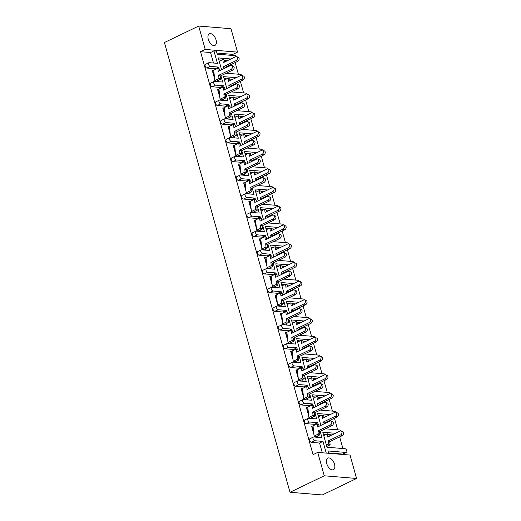 <?xml version="1.0" encoding="UTF-8"?>
<svg xmlns="http://www.w3.org/2000/svg" width="521" height="521" viewBox="0 0 521 521"><rect width="100%" height="100%" fill="white"/><g stroke="black" fill="none" stroke-linecap="round" stroke-linejoin="round"><path stroke-width="0.78" d="M334.521 464.218A6.434 3.543 64.3 0 0 327.839 458.096A6.434 3.543 64.3 0 0 326.732 463.573A6.434 3.543 64.3 0 0 333.414 469.688A6.434 3.543 64.3 0 0 334.521 464.218M216.059 39.922A6.434 3.543 64.3 0 0 209.37 33.8A6.434 3.543 64.3 0 0 208.27 39.277A6.434 3.543 64.3 0 0 214.952 45.392A6.434 3.543 64.3 0 0 216.059 39.922M320.181 431.375L321.932 437.66L313.746 436.982A2.012 1.107 64.3 0 0 313.401 437.047A2.012 1.107 64.3 0 0 313.056 438.754A2.012 1.107 64.3 0 0 314.795 440.727L322.981 441.404L326.244 453.107M322.981 441.404L319.575 443.039L322.297 452.782M314.951 412.658L316.709 418.943L308.523 418.265A2.012 1.107 64.3 0 0 308.171 418.33A2.012 1.107 64.3 0 0 307.826 420.037A2.012 1.107 64.3 0 0 309.565 422.01L317.751 422.687L314.352 424.322L314.567 425.11M317.595 435.94L317.979 437.334M317.751 422.687L318.207 424.315M215.31 81.309L215.414 80.755L215.538 81.198L217.055 81.328L215.31 81.309L215.114 80.625M231.05 69.365A2.214 1.55 -66.1 0 0 232.477 67.313A2.214 1.55 -66.1 0 0 231.734 65.386L233.375 66.108A2.214 1.55 113.9 0 1 234.118 68.043A2.214 1.55 113.9 0 1 232.685 70.094L231.05 69.365L218.644 75.33L218.983 78.495L214.821 80.495L214.066 73.415L212.301 70.543L214.665 78.997M220.533 100.025L220.644 99.472L220.761 99.915L222.285 100.039L220.533 100.025L220.344 99.342M236.274 88.082A2.214 1.55 -66.1 0 0 237.7 86.03A2.214 1.55 -66.1 0 0 236.964 84.102L238.598 84.825A2.214 1.55 113.9 0 1 239.341 86.76A2.214 1.55 113.9 0 1 237.915 88.811L236.274 88.082L223.867 94.047L224.206 97.212L220.044 99.211L219.295 92.126L217.531 89.26L219.888 97.714M225.756 118.742L225.867 118.189L225.984 118.632L227.508 118.755L225.756 118.742L225.567 118.059M241.503 106.798A2.214 1.55 -66.1 0 0 242.929 104.747A2.214 1.55 -66.1 0 0 242.187 102.819L243.828 103.542A2.214 1.55 113.9 0 1 244.564 105.476A2.214 1.55 113.9 0 1 243.138 107.528L241.503 106.798L229.097 112.764L229.435 115.929L225.274 117.928L224.518 110.843L222.754 107.977L225.111 116.43M230.985 137.459L231.09 136.906L231.213 137.349L232.731 137.472L230.985 137.459L230.796 136.776M246.726 125.515A2.214 1.55 -66.1 0 0 248.152 123.464A2.214 1.55 -66.1 0 0 247.416 121.53L249.051 122.259A2.214 1.55 113.9 0 1 249.793 124.193A2.214 1.55 113.9 0 1 248.367 126.238L246.726 125.515L234.32 131.481L234.658 134.646L230.497 136.645L229.741 129.56L228.205 126.583L230.341 135.147M236.208 156.176L236.319 155.623L236.436 156.066L237.96 156.189L236.208 156.176L236.02 155.492M251.949 144.232A2.214 1.55 -66.1 0 0 253.382 142.181A2.214 1.55 -66.1 0 0 252.639 140.247L254.281 140.976A2.214 1.55 113.9 0 1 255.016 142.904A2.214 1.55 113.9 0 1 253.59 144.955L251.949 144.232L239.549 150.198L239.881 153.356L235.726 155.362L234.971 148.277L233.206 145.411L235.564 153.858M241.438 174.887L241.542 174.34L241.666 174.782L243.183 174.906L241.438 174.887L241.243 174.209M257.179 162.949A2.214 1.55 -66.1 0 0 258.605 160.898A2.214 1.55 -66.1 0 0 257.862 158.964L259.504 159.693A2.214 1.55 113.9 0 1 260.246 161.621A2.214 1.55 113.9 0 1 258.813 163.672L257.179 162.949L244.772 168.915L245.111 172.073L240.949 174.073L240.194 166.994L238.429 164.128L240.793 172.575M246.661 193.604L246.772 193.057L246.889 193.499L248.413 193.623L246.661 193.604L246.472 192.926M262.402 181.66A2.214 1.55 -66.1 0 0 263.828 179.615A2.214 1.55 -66.1 0 0 263.092 177.681L264.727 178.41A2.214 1.55 113.9 0 1 265.469 180.338A2.214 1.55 113.9 0 1 264.043 182.389L262.402 181.66L250.002 187.632L250.334 190.79L246.172 192.79L245.424 185.71L243.659 182.845L246.016 191.292M251.988 211.767L252.112 212.21L253.636 212.34L251.89 212.321L251.695 211.637M267.631 200.377A2.214 1.55 -66.1 0 0 269.057 198.325A2.214 1.55 -66.1 0 0 268.315 196.397L269.956 197.127A2.214 1.55 113.9 0 1 270.692 199.055A2.214 1.55 113.9 0 1 269.266 201.106L267.631 200.377L255.225 206.342L255.564 209.507L251.402 211.506L250.647 204.427L248.882 201.562L251.239 210.009M257.113 231.037L257.218 230.49L257.341 230.927L258.859 231.057L257.113 231.037L256.925 230.354M272.854 219.094A2.214 1.55 -66.1 0 0 274.28 217.042A2.214 1.55 -66.1 0 0 273.545 215.114L275.179 215.844A2.214 1.55 113.9 0 1 275.922 217.771A2.214 1.55 113.9 0 1 274.495 219.823L272.854 219.094L260.448 225.059L260.787 228.224L256.625 230.223L255.87 223.144L254.333 220.168L256.469 228.726M262.337 249.754L262.447 249.201L262.564 249.644L264.088 249.774L262.337 249.754L262.148 249.071M278.077 237.81A2.214 1.55 -66.1 0 0 279.51 235.759A2.214 1.55 -66.1 0 0 278.768 233.831L280.409 234.554A2.214 1.55 113.9 0 1 281.145 236.488A2.214 1.55 113.9 0 1 279.718 238.54L278.077 237.81L265.677 243.776L266.01 246.941L261.855 248.94L261.099 241.855L259.334 238.989L261.692 247.442M267.566 268.471L267.67 267.918L267.794 268.361L269.311 268.484L267.566 268.471L267.371 267.787M283.307 256.527A2.214 1.55 -66.1 0 0 284.733 254.476A2.214 1.55 -66.1 0 0 283.991 252.548L285.632 253.271A2.214 1.55 113.9 0 1 286.374 255.205A2.214 1.55 113.9 0 1 284.941 257.257L283.307 256.527L270.9 262.493L271.239 265.658L267.078 267.657L266.322 260.572L264.557 257.706L266.921 266.159M272.789 287.188L272.9 286.635L273.017 287.078L274.541 287.201L272.789 287.188L272.6 286.504M288.53 275.244A2.214 1.55 -66.1 0 0 289.956 273.193A2.214 1.55 -66.1 0 0 289.22 271.265L290.855 271.988A2.214 1.55 113.9 0 1 291.597 273.922A2.214 1.55 113.9 0 1 290.171 275.974L288.53 275.244L276.13 281.21L276.462 284.375L272.301 286.374L271.552 279.289L269.787 276.423L272.144 284.876M278.019 305.905L278.123 305.352L278.24 305.794L279.764 305.918L278.019 305.905L277.823 305.221M293.759 293.961A2.214 1.55 -66.1 0 0 295.186 291.91A2.214 1.55 -66.1 0 0 294.443 289.976L296.084 290.705A2.214 1.55 113.9 0 1 296.82 292.633A2.214 1.55 113.9 0 1 295.394 294.684L293.759 293.961L281.353 299.927L281.692 303.085L277.53 305.091L276.775 298.005L275.01 295.14L277.367 303.593M283.242 324.616L283.346 324.069L283.47 324.511L284.987 324.635L283.242 324.616L283.053 323.938M298.982 312.678A2.214 1.55 -66.1 0 0 300.409 310.627A2.214 1.55 -66.1 0 0 299.673 308.692L301.307 309.422A2.214 1.55 113.9 0 1 302.05 311.35A2.214 1.55 113.9 0 1 300.624 313.401L298.982 312.678L286.576 318.644L286.915 321.802L282.753 323.808L281.998 316.722L280.461 313.746L282.597 322.304M288.465 343.332L288.575 342.785L288.693 343.228L290.217 343.352L288.465 343.332L288.276 342.655M304.205 331.395A2.214 1.55 -66.1 0 0 305.638 329.344A2.214 1.55 -66.1 0 0 304.896 327.409L306.537 328.139A2.214 1.55 113.9 0 1 307.273 330.067A2.214 1.55 113.9 0 1 305.847 332.118L304.205 331.395L291.806 337.361L292.138 340.519L287.983 342.518L287.227 335.439L285.462 332.574L287.82 341.021M293.694 362.049L293.798 361.502L293.922 361.939L295.44 362.069L293.694 362.049L293.499 361.366M309.435 350.105A2.214 1.55 -66.1 0 0 310.861 348.061A2.214 1.55 -66.1 0 0 310.119 346.126L311.76 346.856A2.214 1.55 113.9 0 1 312.502 348.783A2.214 1.55 113.9 0 1 311.07 350.835L309.435 350.105L297.029 356.077L297.367 359.236L293.206 361.235L292.45 354.156L290.685 351.291L293.049 359.737M299.021 380.213L299.145 380.656L300.669 380.786L298.917 380.766L298.728 380.083M314.658 368.822A2.214 1.55 -66.1 0 0 316.084 366.771A2.214 1.55 -66.1 0 0 315.348 364.843L316.983 365.573A2.214 1.55 113.9 0 1 317.725 367.5A2.214 1.55 113.9 0 1 316.299 369.552L314.658 368.822L302.258 374.788L302.59 377.953L298.435 379.952L297.68 372.873L295.915 370.008L298.272 378.454M304.244 398.93L304.368 399.373L305.892 399.503L304.147 399.483L303.951 398.799M319.887 387.539A2.214 1.55 -66.1 0 0 321.314 385.488A2.214 1.55 -66.1 0 0 320.571 383.56L322.212 384.283A2.214 1.55 113.9 0 1 322.948 386.217A2.214 1.55 113.9 0 1 321.522 388.269L319.887 387.539L307.481 393.505L307.82 396.67L303.658 398.669L302.903 391.59L301.138 388.725L303.496 397.171M309.37 418.2L309.474 417.647L309.598 418.089L311.115 418.213L309.37 418.2L309.181 417.516M325.111 406.256A2.214 1.55 -66.1 0 0 326.537 404.205A2.214 1.55 -66.1 0 0 325.801 402.277L327.435 403A2.214 1.55 113.9 0 1 328.178 404.934A2.214 1.55 113.9 0 1 326.752 406.986L325.111 406.256L312.704 412.222L313.043 415.387L308.881 417.386L308.126 410.301L306.368 407.435L308.725 415.888M314.697 436.364L314.821 436.806L316.345 436.93L314.593 436.917L314.404 436.233M330.334 424.973A2.214 1.55 -66.1 0 0 331.766 422.922A2.214 1.55 -66.1 0 0 331.024 420.994L332.665 421.717A2.214 1.55 113.9 0 1 333.401 423.651A2.214 1.55 113.9 0 1 331.975 425.703L330.334 424.973L317.934 430.939L318.266 434.104L314.111 436.103L313.355 429.017L311.591 426.152L313.948 434.605M314.795 440.727L311.389 442.362L319.575 443.039M311.389 442.362A2.012 1.107 -115.7 0 1 309.65 440.395A2.012 1.107 -115.7 0 1 309.995 438.682L313.401 437.047M309.565 422.01L306.166 423.651L314.352 424.322M306.166 423.651A2.012 1.107 -115.7 0 1 304.427 421.678A2.012 1.107 -115.7 0 1 304.772 419.965L308.171 418.33M309.728 393.941L311.48 400.226L303.3 399.555A2.012 1.107 64.3 0 0 302.948 399.614A2.012 1.107 64.3 0 0 302.603 401.326A2.012 1.107 64.3 0 0 304.342 403.293L300.936 404.934L309.122 405.612L309.344 406.393M312.366 417.223L312.756 418.617M300.936 404.934A2.012 1.107 -115.7 0 1 299.197 402.961A2.012 1.107 -115.7 0 1 299.542 401.248L302.948 399.614M304.498 375.224L306.257 381.515L298.071 380.838A2.012 1.107 64.3 0 0 297.725 380.897A2.012 1.107 64.3 0 0 297.38 382.609A2.012 1.107 64.3 0 0 299.119 384.576L295.713 386.217L303.899 386.895L304.114 387.676M307.143 398.506L307.533 399.9M295.713 386.217A2.012 1.107 -115.7 0 1 293.974 384.244A2.012 1.107 -115.7 0 1 294.319 382.531L297.725 380.897M299.275 356.507L301.034 362.798L292.848 362.121A2.012 1.107 64.3 0 0 292.496 362.18A2.012 1.107 64.3 0 0 292.151 363.892A2.012 1.107 64.3 0 0 293.89 365.866L290.49 367.5L298.67 368.178L298.891 368.966M301.913 379.796L302.304 381.183M290.49 367.5A2.012 1.107 -115.7 0 1 288.751 365.527A2.012 1.107 -115.7 0 1 289.096 363.814L292.496 362.18M294.052 337.79L295.804 344.081L287.618 343.404A2.012 1.107 64.3 0 0 287.273 343.463A2.012 1.107 64.3 0 0 286.928 345.176A2.012 1.107 64.3 0 0 288.667 347.149L285.261 348.783L293.447 349.461L293.668 350.249M296.69 361.079L297.081 362.473M285.261 348.783A2.012 1.107 -115.7 0 1 283.522 346.81A2.012 1.107 -115.7 0 1 283.867 345.097L287.273 343.463M288.823 319.08L290.581 325.365L282.395 324.687A2.012 1.107 64.3 0 0 282.043 324.746A2.012 1.107 64.3 0 0 281.698 326.459A2.012 1.107 64.3 0 0 283.437 328.432L280.038 330.067L288.224 330.744L288.439 331.532M291.467 342.362L291.851 343.756M280.038 330.067A2.012 1.107 -115.7 0 1 278.299 328.093A2.012 1.107 -115.7 0 1 278.644 326.387L282.043 324.746M283.6 300.363L285.352 306.648L277.172 305.97A2.012 1.107 64.3 0 0 276.82 306.029A2.012 1.107 64.3 0 0 276.475 307.742A2.012 1.107 64.3 0 0 278.214 309.715L274.808 311.35L282.994 312.027L283.216 312.815M286.237 323.645L286.628 325.039M274.808 311.35A2.012 1.107 -115.7 0 1 273.069 309.376A2.012 1.107 -115.7 0 1 273.414 307.67L276.82 306.029M278.37 281.646L280.129 287.931L271.942 287.253A2.012 1.107 64.3 0 0 271.597 287.312A2.012 1.107 64.3 0 0 271.252 289.025A2.012 1.107 64.3 0 0 272.991 290.998L269.585 292.633L277.771 293.31L277.986 294.098M281.014 304.928L281.405 306.322M269.585 292.633A2.012 1.107 -115.7 0 1 267.846 290.666A2.012 1.107 -115.7 0 1 268.191 288.953L271.597 287.312M273.147 262.929L274.899 269.214L266.719 268.536A2.012 1.107 64.3 0 0 266.368 268.602A2.012 1.107 64.3 0 0 266.023 270.308A2.012 1.107 64.3 0 0 267.761 272.281L264.362 273.916L272.542 274.593L272.763 275.381M275.785 286.211L276.176 287.605M264.362 273.916A2.012 1.107 -115.7 0 1 262.623 271.949A2.012 1.107 -115.7 0 1 262.968 270.236L266.368 268.602M267.924 244.212L269.676 250.497L261.49 249.82A2.012 1.107 64.3 0 0 261.145 249.885A2.012 1.107 64.3 0 0 260.8 251.591A2.012 1.107 64.3 0 0 262.538 253.564L259.132 255.205L267.319 255.883L267.54 256.664M270.562 267.494L270.953 268.888M259.132 255.205A2.012 1.107 -115.7 0 1 257.394 253.232A2.012 1.107 -115.7 0 1 257.739 251.519L261.145 249.885M262.695 225.495L264.453 231.786L256.267 231.109A2.012 1.107 64.3 0 0 255.915 231.168A2.012 1.107 64.3 0 0 255.57 232.88A2.012 1.107 64.3 0 0 257.309 234.847L253.909 236.488L262.096 237.166L262.31 237.947M265.339 248.778L265.723 250.171M253.909 236.488A2.012 1.107 -115.7 0 1 252.171 234.515A2.012 1.107 -115.7 0 1 252.516 232.802L255.915 231.168M257.472 206.778L259.224 213.069L251.044 212.392A2.012 1.107 64.3 0 0 250.692 212.451A2.012 1.107 64.3 0 0 250.347 214.164A2.012 1.107 64.3 0 0 252.086 216.13L248.68 217.771L256.866 218.449L257.087 219.23M260.109 230.067L260.5 231.454M248.68 217.771A2.012 1.107 -115.7 0 1 246.941 215.798A2.012 1.107 -115.7 0 1 247.286 214.085L250.692 212.451M252.242 188.061L254.001 194.353L245.814 193.675A2.012 1.107 64.3 0 0 245.469 193.734A2.012 1.107 64.3 0 0 245.124 195.447A2.012 1.107 64.3 0 0 246.863 197.42L243.457 199.055L251.643 199.732L251.858 200.52M254.886 211.35L255.27 212.737M243.457 199.055A2.012 1.107 -115.7 0 1 241.718 197.081A2.012 1.107 -115.7 0 1 242.063 195.368L245.469 193.734M247.019 169.345L248.771 175.636L240.591 174.958A2.012 1.107 64.3 0 0 240.24 175.017A2.012 1.107 64.3 0 0 239.894 176.73A2.012 1.107 64.3 0 0 241.633 178.703L238.234 180.338L246.413 181.015L246.635 181.803M249.657 192.633L250.047 194.027M238.234 180.338A2.012 1.107 -115.7 0 1 236.495 178.364A2.012 1.107 -115.7 0 1 236.84 176.652L240.24 175.017M241.796 150.634L243.548 156.919L235.362 156.241A2.012 1.107 64.3 0 0 235.017 156.3A2.012 1.107 64.3 0 0 234.671 158.013A2.012 1.107 64.3 0 0 236.41 159.986L233.004 161.621L241.19 162.298L241.412 163.086M244.434 173.916L244.824 175.31M233.004 161.621A2.012 1.107 -115.7 0 1 231.265 159.647A2.012 1.107 -115.7 0 1 231.611 157.941L235.017 156.3M236.567 131.917L238.325 138.202L230.139 137.524A2.012 1.107 64.3 0 0 229.787 137.583A2.012 1.107 64.3 0 0 229.442 139.296A2.012 1.107 64.3 0 0 231.181 141.269L227.781 142.904L235.967 143.581L236.182 144.369M239.211 155.199L239.595 156.593M227.781 142.904A2.012 1.107 -115.7 0 1 226.042 140.93A2.012 1.107 -115.7 0 1 226.388 139.224L229.787 137.583M231.344 113.2L233.095 119.485L224.916 118.808A2.012 1.107 64.3 0 0 224.564 118.866A2.012 1.107 64.3 0 0 224.219 120.579A2.012 1.107 64.3 0 0 225.958 122.552L222.552 124.187L230.738 124.864L230.959 125.652M233.981 136.482L234.372 137.876M222.552 124.187A2.012 1.107 -115.7 0 1 220.813 122.22A2.012 1.107 -115.7 0 1 221.158 120.507L224.564 118.866M226.114 94.483L227.872 100.768L219.686 100.091A2.012 1.107 64.3 0 0 219.341 100.156A2.012 1.107 64.3 0 0 218.996 101.862A2.012 1.107 64.3 0 0 220.735 103.835L217.329 105.476L225.515 106.147L225.73 106.935M228.758 117.766L229.142 119.159M217.329 105.476A2.012 1.107 -115.7 0 1 215.59 103.503A2.012 1.107 -115.7 0 1 215.935 101.79L219.341 100.156M220.891 75.766L222.643 82.051L214.463 81.38A2.012 1.107 64.3 0 0 214.111 81.439A2.012 1.107 64.3 0 0 213.766 83.145A2.012 1.107 64.3 0 0 215.505 85.118L212.106 86.76L220.285 87.437L220.507 88.218M223.529 99.049L223.919 100.442M212.106 86.76A2.012 1.107 -115.7 0 1 210.36 84.786A2.012 1.107 -115.7 0 1 210.712 83.073L214.111 81.439M213.467 63.008L210.543 52.53L213.942 50.889L217.42 63.341L209.234 62.663A2.012 1.107 64.3 0 0 208.888 62.722A2.012 1.107 64.3 0 0 208.543 64.435A2.012 1.107 64.3 0 0 210.282 66.401L206.876 68.043L215.062 68.72L215.284 69.501M218.306 80.332L218.696 81.725M206.876 68.043A2.012 1.107 -115.7 0 1 205.137 66.069A2.012 1.107 -115.7 0 1 205.482 64.357L208.888 62.722M210.543 52.53L200.533 51.703L313.043 454.657L317.732 452.404L350.04 455.074L356.572 478.473L324.264 475.797L317.732 452.404M304.342 403.293L312.528 403.97L312.978 405.598M312.528 403.97L309.122 405.612M299.119 384.576L307.299 385.253L307.755 386.882M307.299 385.253L303.899 386.895M293.89 365.866L302.076 366.537L302.532 368.165M302.076 366.537L298.67 368.178M288.667 347.149L296.853 347.826L297.302 349.448M296.853 347.826L293.447 349.461M283.437 328.432L291.623 329.109L292.079 330.731M291.623 329.109L288.224 330.744M278.214 309.715L286.4 310.392L286.85 312.014M286.4 310.392L282.994 312.027M272.991 290.998L281.171 291.675L281.627 293.297M281.171 291.675L277.771 293.31M267.761 272.281L275.948 272.958L276.404 274.58M275.948 272.958L272.542 274.593M262.538 253.564L270.725 254.241L271.174 255.87M270.725 254.241L267.319 255.883M257.309 234.847L265.495 235.525L265.951 237.153M265.495 235.525L262.096 237.166M252.086 216.13L260.272 216.808L260.721 218.436M260.272 216.808L256.866 218.449M246.863 197.42L255.043 198.097L255.498 199.719M255.043 198.097L251.643 199.732M241.633 178.703L249.82 179.38L250.275 181.002M249.82 179.38L246.413 181.015M236.41 159.986L244.596 160.663L245.046 162.285M244.596 160.663L241.19 162.298M231.181 141.269L239.367 141.946L239.823 143.568M239.367 141.946L235.967 143.581M225.958 122.552L234.144 123.23L234.593 124.851M234.144 123.23L230.738 124.864M220.735 103.835L228.914 104.513L229.37 106.141M228.914 104.513L225.515 106.147M215.505 85.118L223.691 85.796L224.147 87.424M223.691 85.796L220.285 87.437M210.282 66.401L218.468 67.079L218.918 68.707M218.468 67.079L215.062 68.72M335.452 433.296L322.799 432.248L326.98 447.22L345.019 448.711A2.012 1.107 64.3 0 1 346.765 450.685A2.012 1.107 64.3 0 1 346.419 452.397L343.013 454.032A2.012 1.107 -115.7 0 1 342.662 454.091L346.068 452.456A2.012 1.107 64.3 0 0 346.419 452.397M346.068 452.456L328.028 450.965L328.679 453.309M328.575 452.925L342.662 454.091M344.596 454.625L344.264 453.433M342.896 448.535L339.653 436.911M337.673 429.818L334.423 418.194M332.444 411.102L329.2 399.477M327.221 392.391L323.971 380.76M321.991 373.674L318.748 362.043M316.768 354.957L313.525 343.332M311.545 336.24L308.295 324.616M306.315 317.523L303.072 305.899M301.092 298.807L297.843 287.182M295.863 280.09L292.62 268.465M290.64 261.373L287.397 249.748M285.417 242.656L282.167 231.031M280.187 223.945L276.944 212.314M274.964 205.228L271.715 193.597M269.735 186.511L266.491 174.887M264.512 167.795L261.268 156.17M259.289 149.078L256.039 137.453M254.059 130.361L250.816 118.736M248.836 111.644L245.586 100.019M243.607 92.927L240.363 81.302M238.384 74.21L235.134 62.585M233.161 55.5L232.841 54.373L216.925 53.057M218.833 59.889L221.64 60.117M224.531 60.358L227.534 60.605M224.063 78.606L226.863 78.834M229.761 79.075L232.763 79.322M229.286 97.323L232.086 97.551M234.984 97.792L237.986 98.039M234.509 116.033L237.315 116.268M240.214 116.509L243.216 116.756M239.738 134.75L242.539 134.985M245.437 135.226L248.439 135.473M244.961 153.467L247.768 153.702M250.66 153.942L253.662 154.19M250.191 172.184L252.991 172.418M255.889 172.653L258.891 172.907M255.414 190.901L258.214 191.135M261.112 191.37L264.114 191.617M260.643 209.618L263.444 209.846M266.342 210.087L269.344 210.334M265.866 228.335L268.667 228.563M271.565 228.804L274.567 229.051M271.089 247.052L273.896 247.28M276.788 247.521L279.79 247.768M276.319 265.769L279.119 265.997M282.017 266.238L285.02 266.485M281.542 284.479L284.342 284.713M287.24 284.954L290.243 285.202M286.771 303.196L289.572 303.43M292.47 303.671L295.472 303.919M291.994 321.913L294.795 322.147M297.693 322.388L300.695 322.636M297.217 340.63L300.024 340.864M302.916 341.099L305.918 341.353M302.447 359.347L305.247 359.581M308.145 359.816L311.148 360.063M307.67 378.064L310.47 378.292M313.368 378.533L316.371 378.78M312.9 396.781L315.7 397.009M318.598 397.249L321.6 397.497M318.123 415.498L320.923 415.725M323.821 415.966L326.823 416.214M323.346 434.214L326.153 434.442M329.051 434.683L332.046 434.931M330.229 414.579L317.576 413.531L320.884 425.397M325 395.862L312.346 394.814L315.661 406.68M319.777 377.145L307.123 376.097L310.438 387.963M314.547 358.428L301.9 357.38L305.208 369.246M309.324 339.712L296.67 338.67L299.985 350.535M304.101 320.995L291.447 319.953L294.756 331.818M298.872 302.278L286.218 301.236L289.533 313.101M293.649 283.567L280.995 282.519L284.31 294.385M288.419 264.85L275.772 263.802L279.08 275.668M283.196 246.133L270.542 245.085L273.857 256.951M277.973 227.416L265.319 226.368L268.628 238.234M272.743 208.7L260.09 207.651L263.405 219.517M267.52 189.983L254.867 188.934L258.182 200.8M262.291 171.266L249.644 170.224L252.952 182.09M257.068 152.549L244.414 151.507L247.729 163.373M251.845 133.832L239.191 132.79L242.499 144.656M246.615 115.121L233.962 114.073L237.276 125.939M241.392 96.405L228.739 95.356L232.053 107.222M236.163 77.688L223.509 76.639L226.824 88.505M230.94 58.971L218.286 57.922L221.601 69.788M213.942 50.889L216.378 51.091L217.244 54.177L235.284 55.675A2.012 1.107 64.3 0 1 236.527 56.587M341.04 430.913A2.012 1.107 64.3 0 0 339.796 429.994L325.501 428.816M335.817 412.196A2.012 1.107 64.3 0 0 334.573 411.277L320.272 410.099M330.588 393.479A2.012 1.107 64.3 0 0 329.344 392.567L315.049 391.382M325.365 374.762A2.012 1.107 64.3 0 0 324.121 373.85L309.826 372.665M320.141 356.045A2.012 1.107 64.3 0 0 318.891 355.133L304.596 353.948M314.912 337.328A2.012 1.107 64.3 0 0 313.668 336.416L299.373 335.231M309.689 318.618A2.012 1.107 64.3 0 0 308.445 317.699L294.144 316.514M304.459 299.901A2.012 1.107 64.3 0 0 303.215 298.982L288.921 297.804M299.236 281.184A2.012 1.107 64.3 0 0 297.992 280.265L283.698 279.087M294.007 262.467A2.012 1.107 64.3 0 0 292.763 261.549L278.468 260.37M288.784 243.75A2.012 1.107 64.3 0 0 287.54 242.832L273.245 241.653M283.561 225.033A2.012 1.107 64.3 0 0 282.317 224.121L268.015 222.936M278.331 206.316A2.012 1.107 64.3 0 0 277.087 205.404L262.792 204.219M273.108 187.599A2.012 1.107 64.3 0 0 271.864 186.687L257.569 185.502M267.879 168.882A2.012 1.107 64.3 0 0 266.635 167.97L252.34 166.785M262.656 150.172A2.012 1.107 64.3 0 0 261.412 149.253L247.117 148.068M257.433 131.455A2.012 1.107 64.3 0 0 256.189 130.537L241.887 129.358M252.203 112.738A2.012 1.107 64.3 0 0 250.959 111.82L236.664 110.641M246.98 94.021A2.012 1.107 64.3 0 0 245.736 93.103L231.441 91.924M241.751 75.304A2.012 1.107 64.3 0 0 240.507 74.386L226.212 73.207M237.53 52.12L205.222 49.443L198.69 26.05L230.998 28.72L237.53 52.12L232.841 54.373M198.69 26.05L164.428 42.527L290.002 492.28L322.31 494.95L356.572 478.473M290.002 492.28L324.264 475.797M200.533 51.703L205.222 49.443M237.68 61.361L236.039 60.638A2.214 1.55 -66.1 0 0 237.472 58.586A2.214 1.55 -66.1 0 0 236.729 56.652L238.371 57.382A2.214 1.55 113.9 0 1 239.106 59.309A2.214 1.55 113.9 0 1 237.68 61.361L225.274 67.326L225.346 67.99M236.729 56.652A2.214 1.55 -66.1 0 0 235.622 56.717L223.222 62.683L222.884 59.518L219.224 61.283M224.707 61.966L224.525 60.247L222.884 59.518M236.039 60.638L223.639 66.603L223.861 68.7M223.639 66.603L225.274 67.326M231.734 65.386A2.214 1.55 -66.1 0 0 230.634 65.444L218.227 71.41L217.889 68.251L213.734 70.25L214.066 73.415M214.502 77.505L212.529 70.439L213.76 70.537M214.821 80.495L216.462 81.224L220.617 79.218L220.285 76.059L232.685 70.094M219.712 70.7L219.53 68.974L217.889 68.251M218.983 78.495L220.617 79.218M218.644 75.33L220.285 76.059M242.903 80.078L241.269 79.355A2.214 1.55 -66.1 0 0 242.695 77.303A2.214 1.55 -66.1 0 0 241.959 75.369L243.594 76.099A2.214 1.55 113.9 0 1 244.336 78.026A2.214 1.55 113.9 0 1 242.903 80.078L230.503 86.043L230.575 86.701M241.959 75.369A2.214 1.55 -66.1 0 0 240.852 75.434L228.445 81.4L228.107 78.235L224.447 80M229.93 80.683L229.748 78.964L228.107 78.235M241.269 79.355L228.862 85.32L229.09 87.417M228.862 85.32L230.503 86.043M248.133 98.795L246.492 98.072A2.214 1.55 -66.1 0 0 247.924 96.02A2.214 1.55 -66.1 0 0 247.182 94.086L248.823 94.815A2.214 1.55 113.9 0 1 249.559 96.743A2.214 1.55 113.9 0 1 248.133 98.795L235.726 104.76L235.798 105.418M247.182 94.086A2.214 1.55 -66.1 0 0 246.075 94.151L233.675 100.117L233.336 96.952L229.676 98.71M235.16 99.4L234.971 97.681L233.336 96.952M246.492 98.072L234.092 104.037L234.313 106.134M234.092 104.037L235.726 104.76M253.356 117.512L251.721 116.782A2.214 1.55 -66.1 0 0 253.147 114.737A2.214 1.55 -66.1 0 0 252.405 112.803L254.046 113.532A2.214 1.55 113.9 0 1 254.789 115.46A2.214 1.55 113.9 0 1 253.356 117.512L240.956 123.477L241.021 124.135M252.405 112.803A2.214 1.55 -66.1 0 0 251.304 112.868L238.898 118.834L238.559 115.669L234.899 117.427M240.383 118.117L240.201 116.398L238.559 115.669M251.721 116.782L239.315 122.754L239.536 124.851M239.315 122.754L240.956 123.477M258.585 136.228L256.944 135.499A2.214 1.55 -66.1 0 0 258.37 133.448A2.214 1.55 -66.1 0 0 257.635 131.52L259.269 132.249A2.214 1.55 113.9 0 1 260.012 134.177A2.214 1.55 113.9 0 1 258.585 136.228L246.179 142.194L246.251 142.852M257.635 131.52A2.214 1.55 -66.1 0 0 256.527 131.579L244.121 137.544L243.789 134.385L240.129 136.144M245.606 136.834L245.424 135.108L243.789 134.385M256.944 135.499L244.538 141.465L244.766 143.568M244.538 141.465L246.179 142.194M263.808 154.945L262.167 154.216A2.214 1.55 -66.1 0 0 263.6 152.165A2.214 1.55 -66.1 0 0 262.858 150.237L264.499 150.96A2.214 1.55 113.9 0 1 265.235 152.894A2.214 1.55 113.9 0 1 263.808 154.945L251.402 160.911L251.474 161.569M262.858 150.237A2.214 1.55 -66.1 0 0 261.75 150.295L249.351 156.261L249.012 153.102L245.352 154.861M250.835 155.551L250.653 153.825L249.012 153.102M262.167 154.216L249.767 160.181L249.989 162.285M249.767 160.181L251.402 160.911M269.031 173.662L267.397 172.933A2.214 1.55 -66.1 0 0 268.823 170.881A2.214 1.55 -66.1 0 0 268.087 168.954L269.722 169.677A2.214 1.55 113.9 0 1 270.464 171.611A2.214 1.55 113.9 0 1 269.031 173.662L256.632 179.628L256.703 180.286M268.087 168.954A2.214 1.55 -66.1 0 0 266.98 169.012L254.574 174.978L254.235 171.819L250.575 173.578M256.058 174.268L255.876 172.542L254.235 171.819M267.397 172.933L254.99 178.898L255.218 180.995M254.99 178.898L256.632 179.628M274.261 192.379L272.62 191.65A2.214 1.55 -66.1 0 0 274.053 189.598A2.214 1.55 -66.1 0 0 273.31 187.671L274.951 188.394A2.214 1.55 113.9 0 1 275.687 190.328A2.214 1.55 113.9 0 1 274.261 192.379L261.855 198.345L261.926 199.002M273.31 187.671A2.214 1.55 -66.1 0 0 272.203 187.729L259.803 193.695L259.465 190.53L255.804 192.295M261.288 192.978L261.099 191.259L259.465 190.53M272.62 191.65L260.22 197.615L260.441 199.712M260.22 197.615L261.855 198.345M279.484 211.096L277.849 210.367A2.214 1.55 -66.1 0 0 279.276 208.315A2.214 1.55 -66.1 0 0 278.533 206.388L280.174 207.111A2.214 1.55 113.9 0 1 280.917 209.045A2.214 1.55 113.9 0 1 279.484 211.096L267.084 217.062L267.149 217.719M278.533 206.388A2.214 1.55 -66.1 0 0 277.433 206.446L265.026 212.412L264.688 209.247L261.028 211.012M266.511 211.695L266.329 209.976L264.688 209.247M277.849 210.367L265.443 216.332L265.664 218.429M265.443 216.332L267.084 217.062M236.964 84.102A2.214 1.55 -66.1 0 0 235.857 84.161L223.45 90.126L223.118 86.968L218.957 88.967L219.295 92.126M219.732 96.222L217.758 89.156L218.989 89.254M220.044 99.211L221.685 99.941L225.847 97.935L225.508 94.776L237.915 88.811M224.935 89.417L224.753 87.691L223.118 86.968M224.206 97.212L225.847 97.935M223.867 94.047L225.508 94.776M242.187 102.819A2.214 1.55 -66.1 0 0 241.08 102.878L228.68 108.843L228.341 105.678L224.18 107.684L224.518 110.843M224.955 114.939L222.981 107.873L224.212 107.971M225.274 117.928L226.909 118.651L231.07 116.652L230.731 113.493L243.138 107.528M230.165 108.127L229.982 106.408L228.341 105.678M229.435 115.929L231.07 116.652M229.097 112.764L230.731 113.493M247.416 121.53A2.214 1.55 -66.1 0 0 246.309 121.595L233.903 127.56L233.564 124.395L229.409 126.401L229.741 129.56M230.178 133.656L228.205 126.583L229.435 126.688M230.497 136.645L232.138 137.368L236.3 135.369L235.961 132.21L248.367 126.238M235.388 126.844L235.205 125.125L233.564 124.395M234.658 134.646L236.3 135.369M234.32 131.481L235.961 132.21M252.639 140.247A2.214 1.55 -66.1 0 0 251.532 140.312L239.132 146.277L238.794 143.112L234.632 145.112L234.971 148.277M235.407 152.373L233.434 145.3L234.665 145.405M235.726 155.362L237.361 156.085L241.523 154.086L241.184 150.921L253.59 144.955M240.617 145.561L240.428 143.842L238.794 143.112M239.881 153.356L241.523 154.086M239.549 150.198L241.184 150.921M257.862 158.964A2.214 1.55 -66.1 0 0 256.762 159.029L244.356 164.994L244.017 161.829L239.862 163.828L240.194 166.994M240.63 171.09L238.657 164.017L239.888 164.122M240.949 174.073L242.591 174.802L246.746 172.803L246.413 169.638L258.813 163.672M245.84 164.278L245.658 162.559L244.017 161.829M245.111 172.073L246.746 172.803M244.772 168.915L246.413 169.638M263.092 177.681A2.214 1.55 -66.1 0 0 261.985 177.746L249.579 183.711L249.246 180.546L245.085 182.545L245.424 185.71M245.86 189.8L243.887 182.734L245.117 182.838M246.172 192.79L247.814 193.519L251.975 191.52L251.636 188.355L264.043 182.389M251.063 182.995L250.881 181.275L249.246 180.546M250.334 190.79L251.975 191.52M250.002 187.632L251.636 188.355M268.315 196.397A2.214 1.55 -66.1 0 0 267.208 196.456L254.808 202.428L254.469 199.263L250.308 201.262L250.647 204.427M251.083 208.517L249.11 201.451L250.34 201.555M251.995 211.773L251.89 212.321M251.402 211.506L253.037 212.236L257.198 210.237L256.866 207.071L269.266 201.106M256.293 201.712L256.111 199.992L254.469 199.263M255.564 209.507L257.198 210.237M255.225 206.342L256.866 207.071M284.713 229.807L283.072 229.084A2.214 1.55 -66.1 0 0 284.499 227.032A2.214 1.55 -66.1 0 0 283.763 225.098L285.397 225.827A2.214 1.55 113.9 0 1 286.14 227.755A2.214 1.55 113.9 0 1 284.713 229.807L272.307 235.772L272.379 236.43M283.763 225.098A2.214 1.55 -66.1 0 0 282.656 225.163L270.249 231.129L269.917 227.964L266.257 229.728M271.734 230.412L271.552 228.693L269.917 227.964M283.072 229.084L270.666 235.049L270.894 237.146M270.666 235.049L272.307 235.772M289.936 248.524L288.302 247.801A2.214 1.55 -66.1 0 0 289.728 245.749A2.214 1.55 -66.1 0 0 288.986 243.815L290.627 244.544A2.214 1.55 113.9 0 1 291.363 246.472A2.214 1.55 113.9 0 1 289.936 248.524L277.53 254.489L277.602 255.147M288.986 243.815A2.214 1.55 -66.1 0 0 287.879 243.88L275.479 249.846L275.14 246.68L271.48 248.439M276.964 249.129L276.781 247.41L275.14 246.68M288.302 247.801L275.896 253.766L276.117 255.863M275.896 253.766L277.53 254.489M295.166 267.24L293.525 266.518A2.214 1.55 -66.1 0 0 294.951 264.466A2.214 1.55 -66.1 0 0 294.215 262.532L295.85 263.261A2.214 1.55 113.9 0 1 296.592 265.189A2.214 1.55 113.9 0 1 295.166 267.24L282.76 273.206L282.831 273.864M294.215 262.532A2.214 1.55 -66.1 0 0 293.108 262.597L280.702 268.562L280.363 265.397L276.703 267.156M282.187 267.846L282.004 266.127L280.363 265.397M293.525 266.518L281.119 272.483L281.347 274.58M281.119 272.483L282.76 273.206M273.545 215.114A2.214 1.55 -66.1 0 0 272.437 215.173L260.031 221.138L259.692 217.98L255.537 219.979L255.87 223.144M256.306 227.234L254.333 220.168L255.564 220.266M256.625 230.223L258.266 230.953L262.428 228.953L262.089 225.788L274.495 219.823M261.516 220.429L261.334 218.703L259.692 217.98M260.787 228.224L262.428 228.953M260.448 225.059L262.089 225.788M278.768 233.831A2.214 1.55 -66.1 0 0 277.66 233.89L265.261 239.855L264.922 236.697L260.76 238.696L261.099 241.855M261.535 245.951L259.562 238.885L260.793 238.983M261.855 248.94L263.489 249.67L267.651 247.664L267.312 244.505L279.718 238.54M266.745 239.146L266.557 237.42L264.922 236.697M266.01 246.941L267.651 247.664M265.677 243.776L267.312 244.505M283.991 252.548A2.214 1.55 -66.1 0 0 282.89 252.607L270.484 258.572L270.145 255.414L265.99 257.413L266.322 260.572M266.759 264.668L264.785 257.602L266.016 257.7M267.078 267.657L268.719 268.387L272.874 266.381L272.542 263.222L284.941 257.257M271.969 257.856L271.786 256.137L270.145 255.414M271.239 265.658L272.874 266.381M270.9 262.493L272.542 263.222M300.389 285.957L298.748 285.228A2.214 1.55 -66.1 0 0 300.181 283.177A2.214 1.55 -66.1 0 0 299.438 281.249L301.079 281.978A2.214 1.55 113.9 0 1 301.815 283.906A2.214 1.55 113.9 0 1 300.389 285.957L287.983 291.923L288.054 292.581M299.438 281.249A2.214 1.55 -66.1 0 0 298.331 281.314L285.931 287.279L285.593 284.114L281.933 285.873M287.416 286.563L287.227 284.844L285.593 284.114M298.748 285.228L286.348 291.193L286.57 293.297M286.348 291.193L287.983 291.923M305.612 304.674L303.977 303.945A2.214 1.55 -66.1 0 0 305.404 301.893A2.214 1.55 -66.1 0 0 304.661 299.966L306.302 300.695A2.214 1.55 113.9 0 1 307.045 302.623A2.214 1.55 113.9 0 1 305.612 304.674L293.212 310.64L293.277 311.298M304.661 299.966A2.214 1.55 -66.1 0 0 303.561 300.024L291.154 305.99L290.816 302.831L287.156 304.59M292.639 305.28L292.457 303.554L290.816 302.831M303.977 303.945L291.571 309.91L291.793 312.014M291.571 309.91L293.212 310.64M310.842 323.391L309.2 322.662A2.214 1.55 -66.1 0 0 310.627 320.61A2.214 1.55 -66.1 0 0 309.891 318.683L311.525 319.406A2.214 1.55 113.9 0 1 312.268 321.34A2.214 1.55 113.9 0 1 310.842 323.391L298.435 329.357L298.507 330.014M309.891 318.683A2.214 1.55 -66.1 0 0 308.784 318.741L296.377 324.707L296.045 321.548L292.385 323.307M297.862 323.997L297.68 322.271L296.045 321.548M309.2 322.662L296.794 328.627L297.022 330.731M296.794 328.627L298.435 329.357M289.22 271.265A2.214 1.55 -66.1 0 0 288.113 271.324L275.707 277.289L275.375 274.124L271.213 276.13L271.552 279.289M271.988 283.385L270.015 276.312L271.246 276.417M272.301 286.374L273.942 287.097L278.103 285.098L277.765 281.939L290.171 275.974M277.192 276.573L277.009 274.854L275.375 274.124M276.462 284.375L278.103 285.098M276.13 281.21L277.765 281.939M294.443 289.976A2.214 1.55 -66.1 0 0 293.336 290.041L280.936 296.006L280.598 292.841L276.436 294.847L276.775 298.005M277.211 302.102L275.238 295.029L276.469 295.133M277.53 305.091L279.165 305.814L283.326 303.815L282.994 300.65L295.394 294.684M282.421 295.29L282.239 293.57L280.598 292.841M281.692 303.085L283.326 303.815M281.353 299.927L282.994 300.65M299.673 308.692A2.214 1.55 -66.1 0 0 298.566 308.758L286.159 314.723L285.821 311.558L281.666 313.557L281.998 316.722M282.434 320.819L280.461 313.746L281.692 313.85M282.753 323.808L284.394 324.531L288.556 322.532L288.217 319.366L300.624 313.401M287.644 314.007L287.462 312.287L285.821 311.558M286.915 321.802L288.556 322.532M286.576 318.644L288.217 319.366M316.065 342.108L314.43 341.379A2.214 1.55 -66.1 0 0 315.856 339.327A2.214 1.55 -66.1 0 0 315.114 337.4L316.755 338.122A2.214 1.55 113.9 0 1 317.491 340.057A2.214 1.55 113.9 0 1 316.065 342.108L303.658 348.074L303.73 348.731M315.114 337.4A2.214 1.55 -66.1 0 0 314.007 337.458L301.607 343.424L301.268 340.265L297.608 342.023M303.092 342.714L302.909 340.988L301.268 340.265M314.43 341.379L302.024 347.344L302.245 349.441M302.024 347.344L303.658 348.074M321.294 360.825L319.653 360.096A2.214 1.55 -66.1 0 0 321.079 358.044A2.214 1.55 -66.1 0 0 320.343 356.117L321.978 356.839A2.214 1.55 113.9 0 1 322.72 358.774A2.214 1.55 113.9 0 1 321.294 360.825L308.888 366.791L308.96 367.448M320.343 356.117A2.214 1.55 -66.1 0 0 319.236 356.175L306.83 362.141L306.491 358.976L302.831 360.74M308.315 361.424L308.132 359.705L306.491 358.976M319.653 360.096L307.247 366.061L307.475 368.158M307.247 366.061L308.888 366.791M326.517 379.535L324.876 378.813A2.214 1.55 -66.1 0 0 326.309 376.761A2.214 1.55 -66.1 0 0 325.566 374.827L327.208 375.556A2.214 1.55 113.9 0 1 327.943 377.491A2.214 1.55 113.9 0 1 326.517 379.535L314.111 385.507L314.183 386.165M325.566 374.827A2.214 1.55 -66.1 0 0 324.459 374.892L312.059 380.858L311.721 377.692L308.061 379.457M313.544 380.141L313.355 378.422L311.721 377.692M324.876 378.813L312.476 384.778L312.698 386.875M312.476 384.778L314.111 385.507M304.896 327.409A2.214 1.55 -66.1 0 0 303.789 327.475L291.389 333.44L291.05 330.275L286.889 332.274L287.227 335.439M287.664 339.529L285.69 332.463L286.921 332.567M287.983 342.518L289.617 343.248L293.779 341.248L293.44 338.083L305.847 332.118M292.874 332.724L292.685 331.004L291.05 330.275M292.138 340.519L293.779 341.248M291.806 337.361L293.44 338.083M310.119 346.126A2.214 1.55 -66.1 0 0 309.018 346.191L296.612 352.157L296.273 348.992L292.118 350.991L292.45 354.156M292.887 358.246L290.913 351.18L292.144 351.284M293.206 361.235L294.847 361.965L299.002 359.965L298.67 356.8L311.07 350.835M298.097 351.441L297.914 349.721L296.273 348.992M297.367 359.236L299.002 359.965M297.029 356.077L298.67 356.8M315.348 364.843A2.214 1.55 -66.1 0 0 314.241 364.902L301.835 370.867L301.503 367.709L297.341 369.708L297.68 372.873M298.116 376.963L296.143 369.897L297.374 370.001M299.028 380.219L298.917 380.766M298.435 379.952L300.07 380.682L304.231 378.682L303.893 375.517L316.299 369.552M303.32 370.157L303.137 368.432L301.503 367.709M302.59 377.953L304.231 378.682M302.258 374.788L303.893 375.517M331.74 398.252L330.106 397.53A2.214 1.55 -66.1 0 0 331.532 395.478A2.214 1.55 -66.1 0 0 330.789 393.544L332.431 394.273A2.214 1.55 113.9 0 1 333.173 396.201A2.214 1.55 113.9 0 1 331.74 398.252L319.34 404.218L319.406 404.876M330.789 393.544A2.214 1.55 -66.1 0 0 329.689 393.609L317.282 399.574L316.944 396.409L313.284 398.174M318.767 398.858L318.585 397.139L316.944 396.409M330.106 397.53L317.699 403.495L317.921 405.592M317.699 403.495L319.34 404.218M336.97 416.969L335.329 416.246A2.214 1.55 -66.1 0 0 336.755 414.195A2.214 1.55 -66.1 0 0 336.019 412.261L337.654 412.99A2.214 1.55 113.9 0 1 338.396 414.918A2.214 1.55 113.9 0 1 336.97 416.969L324.563 422.935L324.635 423.593M336.019 412.261A2.214 1.55 -66.1 0 0 334.912 412.326L322.506 418.291L322.173 415.126L318.513 416.885M323.99 417.575L323.808 415.856L322.173 415.126M335.329 416.246L322.929 422.212L323.15 424.309M322.929 422.212L324.563 422.935M342.193 435.686L340.558 434.963A2.214 1.55 -66.1 0 0 341.984 432.912A2.214 1.55 -66.1 0 0 341.242 430.978L342.883 431.707A2.214 1.55 113.9 0 1 343.619 433.635A2.214 1.55 113.9 0 1 342.193 435.686L329.793 441.652L330.125 444.817L326.758 446.432M341.242 430.978A2.214 1.55 -66.1 0 0 340.135 431.043L327.735 437.008L327.396 433.843L323.736 435.602M329.22 436.292L329.038 434.573L327.396 433.843M340.558 434.963L328.152 440.929L328.49 444.087L330.125 444.817M328.49 444.087L326.387 445.097M328.152 440.929L329.793 441.652M320.571 383.56A2.214 1.55 -66.1 0 0 319.464 383.619L307.064 389.584L306.726 386.426L302.564 388.425L302.903 391.59M303.339 395.68L301.366 388.614L302.597 388.712M304.251 398.936L304.147 399.483M303.658 398.669L305.299 399.399L309.454 397.399L309.122 394.234L321.522 388.269M308.549 388.874L308.367 387.149L306.726 386.426M307.82 396.67L309.454 397.399M307.481 393.505L309.122 394.234M325.801 402.277A2.214 1.55 -66.1 0 0 324.694 402.336L312.287 408.301L311.955 405.143L307.794 407.142L308.126 410.301M308.562 414.397L306.589 407.331L307.826 407.429M311.024 417.875L311.115 418.213L311.017 417.875M308.881 417.386L310.523 418.116L314.684 416.11L314.345 412.951L326.752 406.986M313.772 407.591L313.59 405.866L311.955 405.143M313.043 415.387L314.684 416.11M312.704 412.222L314.345 412.951M331.024 420.994A2.214 1.55 -66.1 0 0 329.917 421.053L317.517 427.018L317.178 423.853L313.017 425.859L313.355 429.017M313.792 433.114L311.819 426.048L313.049 426.145M314.704 436.364L314.593 436.917M314.111 436.103L315.746 436.832L319.907 434.827L319.568 431.668L331.975 425.703M319.002 426.302L318.819 424.582L317.178 423.853M318.266 434.104L319.907 434.827M317.934 430.939L319.568 431.668"/></g></svg>
